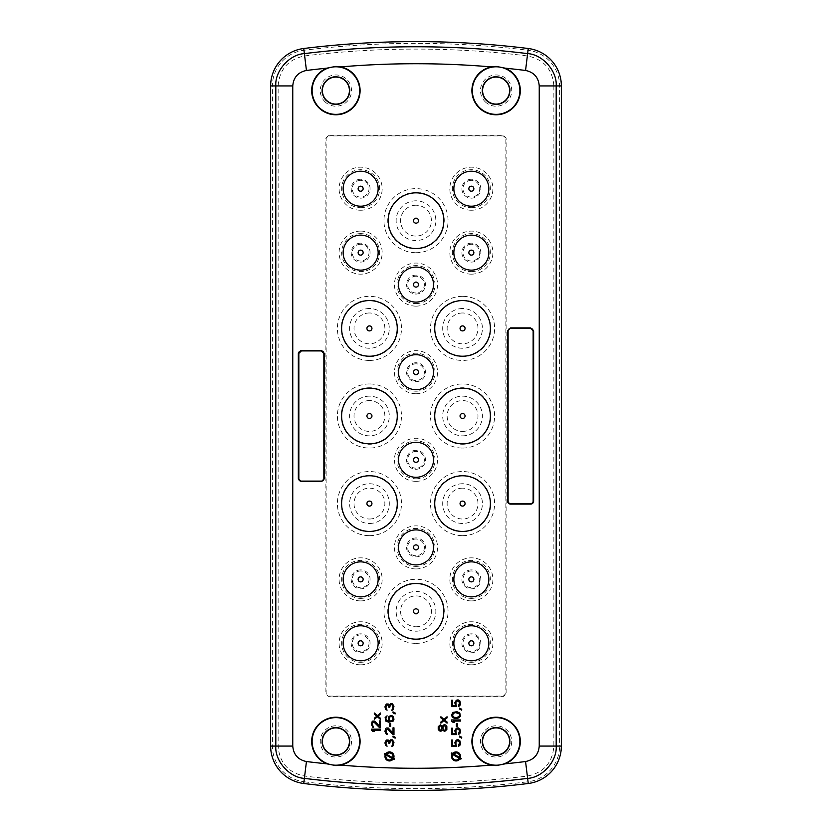 <?xml version="1.0" encoding="UTF-8"?>
<svg xmlns="http://www.w3.org/2000/svg" width="832" height="832" viewBox="0 0 832 832"><rect width="100%" height="100%" fill="white"/><g stroke="black" fill="none" stroke-linecap="round" stroke-linejoin="round"><path stroke-width="0.62" stroke-dasharray="4.16 3.12" d="M533.634 501.114A3.006 3.006 0 0 1 530.629 504.109L510.598 504.109A3.006 3.006 0 0 1 507.603 501.114L507.603 330.886L510.598 327.891L530.629 327.891L533.634 330.886L533.634 501.114M533.135 330.886L533.135 501.114A2.506 2.506 0 0 1 530.629 503.61L510.598 503.61A2.506 2.506 0 0 1 508.102 501.114L508.102 330.886A2.506 2.506 0 0 1 510.598 328.39L530.629 328.39M439.182 726.898L440.326 725.774L441.865 726.898L441.865 729.154L440.71 730.278L439.182 729.154L439.182 726.898M445.89 729.154L444.735 730.465L443.009 729.154L443.009 726.898L444.163 725.587L445.89 726.898L445.89 729.154M454.23 717.319L452.691 716.009L453.076 713.565L455.385 712.629L459.025 713.565L459.597 715.073L459.025 716.57L456.726 717.506L454.23 717.319M390.707 716.383L392.434 716.945L393.016 718.078L392.818 719.95L391.29 721.074L390.135 720.886L389.178 719.389L389.366 717.506L390.707 716.383M459.524 757.401L453.482 753.906A3.609 3.609 0 0 1 456.05 752.835M459.41 755.134A3.609 3.609 0 0 0 458.203 753.542M452.93 754.634L459.17 758.233A3.609 3.609 0 0 1 456.05 760.042A3.609 3.609 0 0 1 452.93 754.634M392.787 757.838L386.599 754.26A3.609 3.609 0 0 1 389.47 752.835M392.922 755.414A3.609 3.609 0 0 0 391.747 753.646M386.142 755.04L392.34 758.618A3.609 3.609 0 0 1 386.142 755.04M328.39 135.637L325.884 138.143L325.884 693.857L328.39 696.363L503.61 696.363L506.116 693.857L506.116 138.143L503.61 135.637L328.39 135.637L326.144 138.403L326.144 693.597L328.65 696.093L503.35 696.093L505.856 693.597L505.856 138.403L503.35 135.907L328.65 135.907M360.641 210.246A21.538 21.538 0 0 0 382.169 188.708A21.538 21.538 0 0 0 360.641 167.18A21.538 21.538 0 0 0 339.102 188.708A21.538 21.538 0 0 0 360.641 210.246M360.641 207.698A18.99 18.99 0 0 0 379.631 188.708A18.99 18.99 0 0 0 360.641 169.718A18.99 18.99 0 0 0 341.65 188.708A18.99 18.99 0 0 0 360.641 207.698M471.359 210.246A21.538 21.538 0 0 0 492.898 188.708A21.538 21.538 0 0 0 471.359 167.18A21.538 21.538 0 0 0 449.831 188.708A21.538 21.538 0 0 0 471.359 210.246M471.359 207.698A18.99 18.99 0 0 0 490.35 188.708A18.99 18.99 0 0 0 471.359 169.718A18.99 18.99 0 0 0 452.369 188.708A18.99 18.99 0 0 0 471.359 207.698M471.359 274.165A21.538 21.538 0 0 0 492.898 252.637A21.538 21.538 0 0 0 471.359 231.098A21.538 21.538 0 0 0 449.831 252.637A21.538 21.538 0 0 0 471.359 274.165M471.359 271.627A18.99 18.99 0 0 0 490.35 252.637A18.99 18.99 0 0 0 471.359 233.636A18.99 18.99 0 0 0 452.369 252.637A18.99 18.99 0 0 0 471.359 271.627M416 306.134A21.538 21.538 0 0 0 437.538 284.596A21.538 21.538 0 0 0 416 263.058A21.538 21.538 0 0 0 394.462 284.596A21.538 21.538 0 0 0 416 306.134M416 303.586A18.99 18.99 0 0 0 434.99 284.596A18.99 18.99 0 0 0 416 265.606A18.99 18.99 0 0 0 397.01 284.596A18.99 18.99 0 0 0 416 303.586M360.641 231.098A21.538 21.538 0 0 0 339.102 252.637A21.538 21.538 0 0 0 360.641 274.165A21.538 21.538 0 0 0 382.169 252.637A21.538 21.538 0 0 0 360.641 231.098M360.641 233.636A18.99 18.99 0 0 0 341.65 252.637A18.99 18.99 0 0 0 360.641 271.627A18.99 18.99 0 0 0 379.631 252.637A18.99 18.99 0 0 0 360.641 233.636M416 393.734A21.538 21.538 0 0 0 437.538 372.195A21.538 21.538 0 0 0 416 350.667A21.538 21.538 0 0 0 394.462 372.195A21.538 21.538 0 0 0 416 393.734M416 391.196A18.99 18.99 0 0 0 434.99 372.195A18.99 18.99 0 0 0 416 353.205A18.99 18.99 0 0 0 397.01 372.195A18.99 18.99 0 0 0 416 391.196M416 481.333A21.538 21.538 0 0 0 437.538 459.805A21.538 21.538 0 0 0 416 438.266A21.538 21.538 0 0 0 394.462 459.805A21.538 21.538 0 0 0 416 481.333M416 478.795A18.99 18.99 0 0 0 434.99 459.805A18.99 18.99 0 0 0 416 440.804A18.99 18.99 0 0 0 397.01 459.805A18.99 18.99 0 0 0 416 478.795M416 568.942A21.538 21.538 0 0 0 437.538 547.404A21.538 21.538 0 0 0 416 525.866A21.538 21.538 0 0 0 394.462 547.404A21.538 21.538 0 0 0 416 568.942M416 566.394A18.99 18.99 0 0 0 434.99 547.404A18.99 18.99 0 0 0 416 528.414A18.99 18.99 0 0 0 397.01 547.404A18.99 18.99 0 0 0 416 566.394M471.359 600.902A21.538 21.538 0 0 0 492.898 579.363A21.538 21.538 0 0 0 471.359 557.835A21.538 21.538 0 0 0 449.831 579.363A21.538 21.538 0 0 0 471.359 600.902M471.359 598.364A18.99 18.99 0 0 0 490.35 579.363A18.99 18.99 0 0 0 471.359 560.373A18.99 18.99 0 0 0 452.369 579.363A18.99 18.99 0 0 0 471.359 598.364M471.359 664.82A21.538 21.538 0 0 0 492.898 643.292A21.538 21.538 0 0 0 471.359 621.754A21.538 21.538 0 0 0 449.831 643.292A21.538 21.538 0 0 0 471.359 664.82M471.359 662.282A18.99 18.99 0 0 0 490.35 643.292A18.99 18.99 0 0 0 471.359 624.302A18.99 18.99 0 0 0 452.369 643.292A18.99 18.99 0 0 0 471.359 662.282M360.641 600.902A21.538 21.538 0 0 0 382.169 579.363A21.538 21.538 0 0 0 360.641 557.835A21.538 21.538 0 0 0 339.102 579.363A21.538 21.538 0 0 0 360.641 600.902M360.641 598.364A18.99 18.99 0 0 0 379.631 579.363A18.99 18.99 0 0 0 360.641 560.373A18.99 18.99 0 0 0 341.65 579.363A18.99 18.99 0 0 0 360.641 598.364M360.641 664.82A21.538 21.538 0 0 0 382.169 643.292A21.538 21.538 0 0 0 360.641 621.754A21.538 21.538 0 0 0 339.102 643.292A21.538 21.538 0 0 0 360.641 664.82M360.641 662.282A18.99 18.99 0 0 0 379.631 643.292A18.99 18.99 0 0 0 360.641 624.302A18.99 18.99 0 0 0 341.65 643.292A18.99 18.99 0 0 0 360.641 662.282M416 252.72A32.053 32.053 0 0 0 448.053 220.667A32.053 32.053 0 0 0 416 188.625A32.053 32.053 0 0 0 383.947 220.667A32.053 32.053 0 0 0 416 252.72M416 248.914A28.236 28.236 0 0 0 444.236 220.667A28.236 28.236 0 0 0 416 192.431A28.236 28.236 0 0 0 387.764 220.667A28.236 28.236 0 0 0 416 248.914M369.439 360.443A32.053 32.053 0 0 0 401.492 328.401A32.053 32.053 0 0 0 369.439 296.348A32.053 32.053 0 0 0 337.397 328.401A32.053 32.053 0 0 0 369.439 360.443M369.439 356.637A28.236 28.236 0 0 0 397.675 328.401A28.236 28.236 0 0 0 369.439 300.165A28.236 28.236 0 0 0 341.203 328.401A28.236 28.236 0 0 0 369.439 356.637M462.561 296.348A32.053 32.053 0 0 0 430.508 328.401A32.053 32.053 0 0 0 462.561 360.443A32.053 32.053 0 0 0 494.603 328.401A32.053 32.053 0 0 0 462.561 296.348M462.561 300.165A28.236 28.236 0 0 0 434.325 328.401A28.236 28.236 0 0 0 462.561 356.637A28.236 28.236 0 0 0 490.797 328.401A28.236 28.236 0 0 0 462.561 300.165M462.561 448.053A32.053 32.053 0 0 0 494.603 416A32.053 32.053 0 0 0 462.561 383.947A32.053 32.053 0 0 0 430.508 416A32.053 32.053 0 0 0 462.561 448.053M462.561 444.236A28.236 28.236 0 0 0 490.797 416A28.236 28.236 0 0 0 462.561 387.764A28.236 28.236 0 0 0 434.325 416A28.236 28.236 0 0 0 462.561 444.236M462.561 535.652A32.053 32.053 0 0 0 494.603 503.599A32.053 32.053 0 0 0 462.561 471.557A32.053 32.053 0 0 0 430.508 503.599A32.053 32.053 0 0 0 462.561 535.652M462.561 531.835A28.236 28.236 0 0 0 490.797 503.599A28.236 28.236 0 0 0 462.561 475.363A28.236 28.236 0 0 0 434.325 503.599A28.236 28.236 0 0 0 462.561 531.835M416 643.375A32.053 32.053 0 0 0 448.053 611.333A32.053 32.053 0 0 0 416 579.28A32.053 32.053 0 0 0 383.947 611.333A32.053 32.053 0 0 0 416 643.375M416 639.569A28.236 28.236 0 0 0 444.236 611.333A28.236 28.236 0 0 0 416 583.086A28.236 28.236 0 0 0 387.764 611.333A28.236 28.236 0 0 0 416 639.569M369.439 535.652A32.053 32.053 0 0 0 401.492 503.599A32.053 32.053 0 0 0 369.439 471.557A32.053 32.053 0 0 0 337.397 503.599A32.053 32.053 0 0 0 369.439 535.652M369.439 531.835A28.236 28.236 0 0 0 397.675 503.599A28.236 28.236 0 0 0 369.439 475.363A28.236 28.236 0 0 0 341.203 503.599A28.236 28.236 0 0 0 369.439 531.835M369.439 383.947A32.053 32.053 0 0 0 337.397 416A32.053 32.053 0 0 0 369.439 448.053A32.053 32.053 0 0 0 401.492 416A32.053 32.053 0 0 0 369.439 383.947M369.439 387.764A28.236 28.236 0 0 0 341.203 416A28.236 28.236 0 0 0 369.439 444.236A28.236 28.236 0 0 0 397.675 416A28.236 28.236 0 0 0 369.439 387.764M360.641 179.254A9.454 9.454 0 0 0 351.187 188.708A9.454 9.454 0 0 0 360.641 198.162A9.454 9.454 0 0 0 370.094 188.708A9.454 9.454 0 0 0 360.641 179.254M360.641 180.326A8.382 8.382 0 0 0 352.258 188.708A8.382 8.382 0 0 0 360.641 197.09A8.382 8.382 0 0 0 369.023 188.708A8.382 8.382 0 0 0 360.641 180.326M471.359 179.254A9.454 9.454 0 0 0 461.906 188.708A9.454 9.454 0 0 0 471.359 198.162A9.454 9.454 0 0 0 480.813 188.708A9.454 9.454 0 0 0 471.359 179.254M471.359 180.326A8.382 8.382 0 0 0 462.977 188.708A8.382 8.382 0 0 0 471.359 197.09A8.382 8.382 0 0 0 479.742 188.708A8.382 8.382 0 0 0 471.359 180.326M471.359 243.173A9.454 9.454 0 0 0 461.906 252.637A9.454 9.454 0 0 0 471.359 262.09A9.454 9.454 0 0 0 480.813 252.637A9.454 9.454 0 0 0 471.359 243.173M471.359 244.254A8.382 8.382 0 0 0 462.977 252.637A8.382 8.382 0 0 0 471.359 261.019A8.382 8.382 0 0 0 479.742 252.637A8.382 8.382 0 0 0 471.359 244.254M416 275.142A9.454 9.454 0 0 0 406.546 284.596A9.454 9.454 0 0 0 416 294.05A9.454 9.454 0 0 0 425.454 284.596A9.454 9.454 0 0 0 416 275.142M416 276.214A8.382 8.382 0 0 0 407.618 284.596A8.382 8.382 0 0 0 416 292.978A8.382 8.382 0 0 0 424.382 284.596A8.382 8.382 0 0 0 416 276.214M360.641 243.173A9.454 9.454 0 0 0 351.187 252.637A9.454 9.454 0 0 0 360.641 262.09A9.454 9.454 0 0 0 370.094 252.637A9.454 9.454 0 0 0 360.641 243.173M360.641 244.254A8.382 8.382 0 0 0 352.258 252.637A8.382 8.382 0 0 0 360.641 261.019A8.382 8.382 0 0 0 369.023 252.637A8.382 8.382 0 0 0 360.641 244.254M416 362.742A9.454 9.454 0 0 0 406.546 372.195A9.454 9.454 0 0 0 416 381.659A9.454 9.454 0 0 0 425.454 372.195A9.454 9.454 0 0 0 416 362.742M416 363.813A8.382 8.382 0 0 0 407.618 372.195A8.382 8.382 0 0 0 416 380.588A8.382 8.382 0 0 0 424.382 372.195A8.382 8.382 0 0 0 416 363.813M416 450.341A9.454 9.454 0 0 0 406.546 459.805A9.454 9.454 0 0 0 416 469.258A9.454 9.454 0 0 0 425.454 459.805A9.454 9.454 0 0 0 416 450.341M416 451.412A8.382 8.382 0 0 0 407.618 459.805A8.382 8.382 0 0 0 416 468.187A8.382 8.382 0 0 0 424.382 459.805A8.382 8.382 0 0 0 416 451.412M416 537.95A9.454 9.454 0 0 0 406.546 547.404A9.454 9.454 0 0 0 416 556.858A9.454 9.454 0 0 0 425.454 547.404A9.454 9.454 0 0 0 416 537.95M416 539.022A8.382 8.382 0 0 0 407.618 547.404A8.382 8.382 0 0 0 416 555.786A8.382 8.382 0 0 0 424.382 547.404A8.382 8.382 0 0 0 416 539.022M471.359 569.91A9.454 9.454 0 0 0 461.906 579.363A9.454 9.454 0 0 0 471.359 588.827A9.454 9.454 0 0 0 480.813 579.363A9.454 9.454 0 0 0 471.359 569.91M471.359 570.981A8.382 8.382 0 0 0 462.977 579.363A8.382 8.382 0 0 0 471.359 587.746A8.382 8.382 0 0 0 479.742 579.363A8.382 8.382 0 0 0 471.359 570.981M471.359 633.838A9.454 9.454 0 0 0 461.906 643.292A9.454 9.454 0 0 0 471.359 652.746A9.454 9.454 0 0 0 480.813 643.292A9.454 9.454 0 0 0 471.359 633.838M471.359 634.91A8.382 8.382 0 0 0 462.977 643.292A8.382 8.382 0 0 0 471.359 651.674A8.382 8.382 0 0 0 479.742 643.292A8.382 8.382 0 0 0 471.359 634.91M360.641 569.91A9.454 9.454 0 0 0 351.187 579.363A9.454 9.454 0 0 0 360.641 588.827A9.454 9.454 0 0 0 370.094 579.363A9.454 9.454 0 0 0 360.641 569.91M360.641 570.981A8.382 8.382 0 0 0 352.258 579.363A8.382 8.382 0 0 0 360.641 587.746A8.382 8.382 0 0 0 369.023 579.363A8.382 8.382 0 0 0 360.641 570.981M360.641 633.838A9.454 9.454 0 0 0 351.187 643.292A9.454 9.454 0 0 0 360.641 652.746A9.454 9.454 0 0 0 370.094 643.292A9.454 9.454 0 0 0 360.641 633.838M360.641 634.91A8.382 8.382 0 0 0 352.258 643.292A8.382 8.382 0 0 0 360.641 651.674A8.382 8.382 0 0 0 369.023 643.292A8.382 8.382 0 0 0 360.641 634.91M416 200.814A19.854 19.854 0 0 0 396.146 220.667A19.854 19.854 0 0 0 416 240.531A19.854 19.854 0 0 0 435.854 220.667A19.854 19.854 0 0 0 416 200.814M416 205.244A15.423 15.423 0 0 0 400.577 220.667A15.423 15.423 0 0 0 416 236.09A15.423 15.423 0 0 0 431.423 220.667A15.423 15.423 0 0 0 416 205.244M369.439 308.537A19.854 19.854 0 0 0 349.586 328.401A19.854 19.854 0 0 0 369.439 348.254A19.854 19.854 0 0 0 389.303 328.401A19.854 19.854 0 0 0 369.439 308.537M369.439 312.978A15.423 15.423 0 0 0 354.016 328.401A15.423 15.423 0 0 0 369.439 343.824A15.423 15.423 0 0 0 384.862 328.401A15.423 15.423 0 0 0 369.439 312.978M462.561 308.537A19.854 19.854 0 0 0 442.697 328.401A19.854 19.854 0 0 0 462.561 348.254A19.854 19.854 0 0 0 482.414 328.401A19.854 19.854 0 0 0 462.561 308.537M462.561 312.978A15.423 15.423 0 0 0 447.138 328.401A15.423 15.423 0 0 0 462.561 343.824A15.423 15.423 0 0 0 477.984 328.401A15.423 15.423 0 0 0 462.561 312.978M462.561 435.854A19.854 19.854 0 0 0 482.414 416A19.854 19.854 0 0 0 462.561 396.146A19.854 19.854 0 0 0 442.697 416A19.854 19.854 0 0 0 462.561 435.854M462.561 431.423A15.423 15.423 0 0 0 477.984 416A15.423 15.423 0 0 0 462.561 400.577A15.423 15.423 0 0 0 447.138 416A15.423 15.423 0 0 0 462.561 431.423M462.561 483.746A19.854 19.854 0 0 0 442.697 503.599A19.854 19.854 0 0 0 462.561 523.463A19.854 19.854 0 0 0 482.414 503.599A19.854 19.854 0 0 0 462.561 483.746M462.561 488.176A15.423 15.423 0 0 0 447.138 503.599A15.423 15.423 0 0 0 462.561 519.022A15.423 15.423 0 0 0 477.984 503.599A15.423 15.423 0 0 0 462.561 488.176M416 631.186A19.854 19.854 0 0 0 435.854 611.333A19.854 19.854 0 0 0 416 591.469A19.854 19.854 0 0 0 396.146 611.333A19.854 19.854 0 0 0 416 631.186M416 626.756A15.423 15.423 0 0 0 431.423 611.333A15.423 15.423 0 0 0 416 595.91A15.423 15.423 0 0 0 400.577 611.333A15.423 15.423 0 0 0 416 626.756M369.439 523.463A19.854 19.854 0 0 0 389.303 503.599A19.854 19.854 0 0 0 369.439 483.746A19.854 19.854 0 0 0 349.586 503.599A19.854 19.854 0 0 0 369.439 523.463M369.439 519.022A15.423 15.423 0 0 0 384.862 503.599A15.423 15.423 0 0 0 369.439 488.176A15.423 15.423 0 0 0 354.016 503.599A15.423 15.423 0 0 0 369.439 519.022M369.439 396.146A19.854 19.854 0 0 0 349.586 416A19.854 19.854 0 0 0 369.439 435.854A19.854 19.854 0 0 0 389.303 416A19.854 19.854 0 0 0 369.439 396.146M369.439 400.577A15.423 15.423 0 0 0 354.016 416A15.423 15.423 0 0 0 369.439 431.423A15.423 15.423 0 0 0 384.862 416A15.423 15.423 0 0 0 369.439 400.577M363.147 643.292A2.506 2.506 0 0 0 360.641 640.786A2.506 2.506 0 0 0 358.134 643.292A2.506 2.506 0 0 0 360.641 645.798A2.506 2.506 0 0 0 363.147 643.292M363.147 579.363A2.506 2.506 0 0 0 360.641 576.867A2.506 2.506 0 0 0 358.134 579.363A2.506 2.506 0 0 0 360.641 581.87A2.506 2.506 0 0 0 363.147 579.363M371.946 503.599A2.506 2.506 0 0 0 369.439 501.103A2.506 2.506 0 0 0 366.933 503.599A2.506 2.506 0 0 0 369.439 506.106A2.506 2.506 0 0 0 371.946 503.599M371.946 416A2.506 2.506 0 0 0 369.439 413.494A2.506 2.506 0 0 0 366.933 416A2.506 2.506 0 0 0 369.439 418.506A2.506 2.506 0 0 0 371.946 416M371.946 328.401A2.506 2.506 0 0 0 369.439 325.894A2.506 2.506 0 0 0 366.933 328.401A2.506 2.506 0 0 0 369.439 330.897A2.506 2.506 0 0 0 371.946 328.401M363.147 252.637A2.506 2.506 0 0 0 360.641 250.13A2.506 2.506 0 0 0 358.134 252.637A2.506 2.506 0 0 0 360.641 255.133A2.506 2.506 0 0 0 363.147 252.637M363.147 188.708A2.506 2.506 0 0 0 360.641 186.202A2.506 2.506 0 0 0 358.134 188.708A2.506 2.506 0 0 0 360.641 191.214A2.506 2.506 0 0 0 363.147 188.708M473.866 188.708A2.506 2.506 0 0 0 471.359 186.202A2.506 2.506 0 0 0 468.853 188.708A2.506 2.506 0 0 0 471.359 191.214A2.506 2.506 0 0 0 473.866 188.708M473.866 252.637A2.506 2.506 0 0 0 471.359 250.13A2.506 2.506 0 0 0 468.853 252.637A2.506 2.506 0 0 0 471.359 255.133A2.506 2.506 0 0 0 473.866 252.637M418.506 220.667A2.506 2.506 0 0 0 416 218.171A2.506 2.506 0 0 0 413.494 220.667A2.506 2.506 0 0 0 416 223.174A2.506 2.506 0 0 0 418.506 220.667M418.506 284.596A2.506 2.506 0 0 0 416 282.09A2.506 2.506 0 0 0 413.494 284.596A2.506 2.506 0 0 0 416 287.102A2.506 2.506 0 0 0 418.506 284.596M465.067 328.401A2.506 2.506 0 0 0 462.561 325.894A2.506 2.506 0 0 0 460.054 328.401A2.506 2.506 0 0 0 462.561 330.897A2.506 2.506 0 0 0 465.067 328.401M418.506 372.195A2.506 2.506 0 0 0 416 369.699A2.506 2.506 0 0 0 413.494 372.195A2.506 2.506 0 0 0 416 374.702A2.506 2.506 0 0 0 418.506 372.195M465.067 416A2.506 2.506 0 0 0 462.561 413.494A2.506 2.506 0 0 0 460.054 416A2.506 2.506 0 0 0 462.561 418.506A2.506 2.506 0 0 0 465.067 416M418.506 459.805A2.506 2.506 0 0 0 416 457.298A2.506 2.506 0 0 0 413.494 459.805A2.506 2.506 0 0 0 416 462.301A2.506 2.506 0 0 0 418.506 459.805M465.067 503.599A2.506 2.506 0 0 0 462.561 501.103A2.506 2.506 0 0 0 460.054 503.599A2.506 2.506 0 0 0 462.561 506.106A2.506 2.506 0 0 0 465.067 503.599M418.506 547.404A2.506 2.506 0 0 0 416 544.898A2.506 2.506 0 0 0 413.494 547.404A2.506 2.506 0 0 0 416 549.91A2.506 2.506 0 0 0 418.506 547.404M473.866 579.363A2.506 2.506 0 0 0 471.359 576.867A2.506 2.506 0 0 0 468.853 579.363A2.506 2.506 0 0 0 471.359 581.87A2.506 2.506 0 0 0 473.866 579.363M418.506 611.333A2.506 2.506 0 0 0 416 608.826A2.506 2.506 0 0 0 413.494 611.333A2.506 2.506 0 0 0 416 613.829A2.506 2.506 0 0 0 418.506 611.333M473.866 643.292A2.506 2.506 0 0 0 471.359 640.786A2.506 2.506 0 0 0 468.853 643.292A2.506 2.506 0 0 0 471.359 645.798A2.506 2.506 0 0 0 473.866 643.292M378.144 643.292A17.503 17.503 0 0 0 360.641 625.789A17.503 17.503 0 0 0 343.138 643.292A17.503 17.503 0 0 0 360.641 660.795A17.503 17.503 0 0 0 378.144 643.292M378.144 579.363A17.503 17.503 0 0 0 360.641 561.86A17.503 17.503 0 0 0 343.138 579.363A17.503 17.503 0 0 0 360.641 596.866A17.503 17.503 0 0 0 378.144 579.363M397.27 503.599A27.83 27.83 0 0 0 369.439 475.769A27.83 27.83 0 0 0 341.609 503.599A27.83 27.83 0 0 0 369.439 531.43A27.83 27.83 0 0 0 397.27 503.599M397.27 416A27.83 27.83 0 0 0 369.439 388.17A27.83 27.83 0 0 0 341.609 416A27.83 27.83 0 0 0 369.439 443.83A27.83 27.83 0 0 0 397.27 416M397.27 328.401A27.83 27.83 0 0 0 369.439 300.57A27.83 27.83 0 0 0 341.609 328.401A27.83 27.83 0 0 0 369.439 356.231A27.83 27.83 0 0 0 397.27 328.401M378.144 252.637A17.503 17.503 0 0 0 360.641 235.134A17.503 17.503 0 0 0 343.138 252.637A17.503 17.503 0 0 0 360.641 270.14A17.503 17.503 0 0 0 378.144 252.637M343.138 188.708A17.503 17.503 0 0 0 360.641 206.211A17.503 17.503 0 0 0 378.144 188.708A17.503 17.503 0 0 0 360.641 171.205A17.503 17.503 0 0 0 343.138 188.708M453.856 188.708A17.503 17.503 0 0 0 471.359 206.211A17.503 17.503 0 0 0 488.862 188.708A17.503 17.503 0 0 0 471.359 171.205A17.503 17.503 0 0 0 453.856 188.708M488.862 252.637A17.503 17.503 0 0 0 471.359 235.134A17.503 17.503 0 0 0 453.856 252.637A17.503 17.503 0 0 0 471.359 270.14A17.503 17.503 0 0 0 488.862 252.637M388.17 220.667A27.83 27.83 0 0 0 416 248.498A27.83 27.83 0 0 0 443.83 220.667A27.83 27.83 0 0 0 416 192.837A27.83 27.83 0 0 0 388.17 220.667M398.497 284.596A17.503 17.503 0 0 0 416 302.099A17.503 17.503 0 0 0 433.503 284.596A17.503 17.503 0 0 0 416 267.093A17.503 17.503 0 0 0 398.497 284.596M434.73 328.401A27.83 27.83 0 0 0 462.561 356.231A27.83 27.83 0 0 0 490.391 328.401A27.83 27.83 0 0 0 462.561 300.57A27.83 27.83 0 0 0 434.73 328.401M398.497 372.195A17.503 17.503 0 0 0 416 389.698A17.503 17.503 0 0 0 433.503 372.195A17.503 17.503 0 0 0 416 354.692A17.503 17.503 0 0 0 398.497 372.195M434.73 416A27.83 27.83 0 0 0 462.561 443.83A27.83 27.83 0 0 0 490.391 416A27.83 27.83 0 0 0 462.561 388.17A27.83 27.83 0 0 0 434.73 416M398.497 459.805A17.503 17.503 0 0 0 416 477.308A17.503 17.503 0 0 0 433.503 459.805A17.503 17.503 0 0 0 416 442.302A17.503 17.503 0 0 0 398.497 459.805M434.73 503.599A27.83 27.83 0 0 0 462.561 531.43A27.83 27.83 0 0 0 490.391 503.599A27.83 27.83 0 0 0 462.561 475.769A27.83 27.83 0 0 0 434.73 503.599M433.503 547.404A17.503 17.503 0 0 0 416 529.901A17.503 17.503 0 0 0 398.497 547.404A17.503 17.503 0 0 0 416 564.907A17.503 17.503 0 0 0 433.503 547.404M488.862 579.363A17.503 17.503 0 0 0 471.359 561.86A17.503 17.503 0 0 0 453.856 579.363A17.503 17.503 0 0 0 471.359 596.866A17.503 17.503 0 0 0 488.862 579.363M443.83 611.333A27.83 27.83 0 0 0 416 583.502A27.83 27.83 0 0 0 388.17 611.333A27.83 27.83 0 0 0 416 639.163A27.83 27.83 0 0 0 443.83 611.333M488.862 643.292A17.503 17.503 0 0 0 471.359 625.789A17.503 17.503 0 0 0 453.856 643.292A17.503 17.503 0 0 0 471.359 660.795A17.503 17.503 0 0 0 488.862 643.292M395.127 713.939L395.127 713.003L393.016 711.88L393.016 712.816L395.127 713.939M457.298 726.336L457.298 723.705L456.342 723.705L456.342 726.336L457.298 726.336M389.47 751.93A4.503 4.503 0 0 0 385.809 753.802L384.925 753.293L384.467 754.073L385.362 754.582A4.503 4.503 0 0 0 393.12 759.065L394.014 759.574L394.462 758.794L393.578 758.285A4.503 4.503 0 0 0 389.47 751.93M456.05 751.93A4.503 4.503 0 0 0 452.681 753.449L451.734 752.898L451.277 753.678L452.15 754.187A4.503 4.503 0 0 0 456.05 760.937A4.503 4.503 0 0 0 459.95 758.69L460.824 759.19L461.271 758.41L460.325 757.858A4.503 4.503 0 0 0 456.05 751.93M371.446 729.154L371.446 730.278L372.788 731.401L374.317 731.401L372.975 730.278L380.453 730.278L380.453 729.154L371.446 729.154M392.434 739.856L390.333 739.856L389.366 741.166L388.222 740.043L386.298 740.043L384.956 742.851L385.538 745.295L387.067 746.231L385.923 743.423L386.495 741.166L388.222 741.166L388.991 743.423L389.75 743.423L390.333 740.979L391.862 740.605L393.016 742.477L391.862 746.418L393.016 745.857L393.973 742.29L392.434 739.856M393.016 736.102L393.016 737.038L395.127 738.161L395.127 737.225L393.016 736.102M393.973 734.594L393.973 727.834L393.016 727.834L393.016 733.096L388.222 728.021L386.298 728.021L385.538 728.78L384.956 731.401L386.298 734.219L387.067 734.406L387.067 733.47L386.11 732.534L386.11 729.903L387.452 728.967L393.016 734.594L393.973 734.594M389.75 723.705L389.75 726.336L390.707 726.336L390.707 723.705L389.75 723.705M388.991 716.383L388.222 719.202L389.178 721.261L386.11 719.95L385.923 718.266L387.067 715.822L385.154 717.506L385.726 721.074L388.794 722.207L393.203 721.074L393.973 719.202L393.203 716.383L391.477 715.447L388.991 716.383M456.342 741.166L457.486 740.605L459.025 741.166L459.597 743.61L458.255 746.418L459.794 745.482L460.554 742.477L459.025 740.043L457.298 739.669L455.572 740.605L454.802 742.477L455.572 745.482L452.504 745.482L452.504 740.043L451.547 740.043L451.547 746.418L456.529 746.418L455.759 743.61L456.342 741.166M459.597 737.038L461.708 738.161L461.708 737.225L459.597 736.102L459.597 737.038M455.759 731.775L456.342 729.342L458.453 728.967L459.41 729.903L459.597 731.775L458.255 734.594L459.794 733.658L460.554 731.775L459.794 728.78L458.068 727.834L456.342 728.208L454.802 730.652L455.572 733.658L452.504 733.658L452.504 728.208L451.547 728.208L451.547 734.594L456.529 734.594L455.759 731.775M454.418 722.207L453.076 721.074L460.554 721.074L460.554 719.95L451.547 719.95L451.547 721.074L452.889 722.207L454.418 722.207M456.914 718.453L459.212 717.694L460.366 716.196L459.794 713.003L456.914 711.693L452.889 712.442L451.547 715.073L452.317 717.132L454.23 718.266L456.914 718.453M442.634 730.278L444.735 731.401L446.846 729.529L446.846 726.523L445.702 725.015L444.163 724.641L442.437 726.149L440.326 724.828L438.225 726.71L438.225 729.342L439.369 730.839L440.908 731.214L442.634 730.278M392.434 703.81L390.333 703.81L389.366 705.12L388.222 703.997L386.298 703.997L384.956 706.805L385.538 709.249L387.067 710.185L385.923 707.377L386.495 705.12L388.222 705.12L388.991 707.377L389.75 707.377L390.333 704.933L391.862 704.558L393.016 706.43L391.862 710.372L393.016 709.81L393.973 706.243L392.434 703.81M380.453 727.646L380.453 720.886L379.496 720.886L379.496 726.149L374.702 721.074L372.788 721.074L372.018 721.833L371.446 724.454L372.788 727.272L373.547 727.459L373.547 726.523L372.59 725.587L372.59 722.956L373.932 722.02L379.496 727.646L380.453 727.646M374.317 713.003L374.317 714.126L376.813 716.196L374.317 718.266L374.317 719.389L377.385 716.758L380.453 719.389L380.453 718.266L377.957 716.196L380.453 714.126L380.453 713.003L377.385 715.634L374.317 713.003M459.597 708.126L459.597 709.062L461.708 710.185L461.708 709.249L459.597 708.126M444.548 719.95L447.044 717.891L447.044 716.758L443.976 719.389L440.908 716.758L440.908 717.891L443.394 719.95L440.908 722.02L440.908 723.143L443.976 720.512L447.044 723.143L447.044 722.02L444.548 719.95M456.342 701.366L457.486 700.804L459.025 701.366L459.597 703.81L458.255 706.618L459.794 705.682L460.554 702.676L459.025 700.242L457.298 699.868L455.572 700.804L454.802 702.676L455.572 705.682L452.504 705.682L452.504 700.242L451.547 700.242L451.547 706.618L456.529 706.618L455.759 703.81L456.342 701.366M322.286 481.447A3.006 3.006 0 0 1 321.36 481.593L301.34 481.593A3.006 3.006 0 0 1 298.48 479.523M298.334 478.587L298.334 353.423A3.006 3.006 0 0 1 300.394 350.574M301.34 350.418L321.36 350.418M324.366 353.423L324.366 478.587A3.006 3.006 0 0 1 322.306 481.437M323.866 353.423L323.866 478.587A2.506 2.506 0 0 1 321.36 481.094L301.34 481.094A2.506 2.506 0 0 1 298.834 478.587L298.834 353.423M301.34 350.927L321.36 350.927M528.258 48.506L528.039 50.253A35.953 35.953 0 0 1 559.593 85.935L559.593 746.065L561.361 746.065M553.862 85.935L553.862 746.065C552.552 762.715 543.712 772.72 527.342 776.069C453.118 785.19 378.882 785.19 304.658 776.069C288.288 772.72 279.448 762.715 278.138 746.065L278.138 85.935C279.448 69.285 288.288 59.28 304.658 55.931C378.882 46.81 453.118 46.81 527.342 55.931C543.712 59.28 552.552 69.285 553.862 85.935L561.361 85.935M303.742 48.506L303.961 50.253A914.576 914.576 0 0 1 528.039 50.253L527.342 55.931M270.639 85.935L272.407 85.935A35.953 35.953 0 0 1 303.961 50.253L304.658 55.931M303.742 783.494L303.961 781.747A35.953 35.953 0 0 1 272.407 746.065L272.407 85.935L278.138 85.935M278.138 746.065L270.639 746.065M346.403 750.859A14.123 14.123 0 0 1 326.175 751.67A14.123 14.123 0 0 1 325.905 731.432A14.123 14.123 0 0 1 345.613 731.162A14.123 14.123 0 0 1 346.403 750.859M347.526 751.858A15.631 15.631 0 0 0 346.653 730.07A15.631 15.631 0 0 0 324.272 730.974A15.631 15.631 0 0 0 325.146 752.762A15.631 15.631 0 0 0 347.526 751.858M506.615 750.859A14.123 14.123 0 0 1 486.387 751.67A14.123 14.123 0 0 1 486.117 731.432A14.123 14.123 0 0 1 505.825 731.162A14.123 14.123 0 0 1 506.615 750.859M507.728 751.858A15.631 15.631 0 0 0 506.854 730.07A15.631 15.631 0 0 0 484.474 730.974A15.631 15.631 0 0 0 485.347 752.762A15.631 15.631 0 0 0 507.728 751.858M485.576 99.996A14.123 14.123 0 0 1 486.398 80.319A14.123 14.123 0 0 1 506.626 81.172A14.123 14.123 0 0 1 505.804 100.849A14.123 14.123 0 0 1 485.576 99.996M325.374 99.996A14.123 14.123 0 0 1 326.196 80.319A14.123 14.123 0 0 1 346.424 81.172A14.123 14.123 0 0 1 345.602 100.849A14.123 14.123 0 0 1 325.374 99.996M485.056 101.629A15.631 15.631 0 0 0 506.844 101.941A15.631 15.631 0 0 0 507.156 79.539A15.631 15.631 0 0 0 485.368 79.227A15.631 15.631 0 0 0 485.056 101.629M324.844 101.629A15.631 15.631 0 0 0 346.632 101.941A15.631 15.631 0 0 0 346.944 79.539A15.631 15.631 0 0 0 325.156 79.227A15.631 15.631 0 0 0 324.844 101.629M527.342 776.069L528.039 781.747A914.576 914.576 0 0 1 303.961 781.747L304.658 776.069M553.862 746.065L559.593 746.065A35.953 35.953 0 0 1 528.039 781.747L528.258 783.494"/><path stroke-width="1.25" d="M505.253 763.818L496.101 765.606L491.213 765.107A24.19 24.19 0 0 1 496.101 717.226A24.19 24.19 0 0 1 505.253 763.818A894.223 894.223 0 0 0 525.554 761.54L528.258 783.494A916.344 916.344 0 0 1 303.742 783.494A37.721 37.721 0 0 1 270.639 746.065L270.639 85.935A37.721 37.721 0 0 1 303.742 48.506A916.344 916.344 0 0 1 528.258 48.506A37.721 37.721 0 0 1 561.361 85.935L561.361 746.065A37.721 37.721 0 0 1 528.258 783.494A916.344 916.344 0 0 1 303.742 783.494A37.71 37.71 0 0 1 270.65 746.065L270.65 85.935A37.71 37.71 0 0 1 303.742 48.506A916.344 916.344 0 0 1 528.258 48.506A37.71 37.71 0 0 1 561.35 85.935L561.35 746.065A37.71 37.71 0 0 1 528.258 783.494L528.258 783.494M340.787 765.107L335.899 765.606L326.747 763.818A24.19 24.19 0 0 1 335.899 717.226A24.19 24.19 0 0 1 340.787 765.107A894.223 894.223 0 0 0 491.213 765.107M335.899 66.394L340.787 66.893A24.19 24.19 0 0 1 335.899 114.774A24.19 24.19 0 0 1 326.747 68.182L335.899 66.394M491.213 66.893L496.101 66.394L505.253 68.182A24.19 24.19 0 0 1 496.101 114.774A24.19 24.19 0 0 1 491.213 66.893A894.223 894.223 0 0 0 340.787 66.893M533.634 501.114A3.006 3.006 0 0 1 530.629 504.109L510.598 504.109A3.006 3.006 0 0 1 507.603 501.114L507.603 330.886L510.598 327.891L530.629 327.891L533.634 330.886L533.634 501.114M530.629 328.39A2.506 2.506 0 0 1 533.135 330.886L533.135 501.114A2.506 2.506 0 0 1 530.629 503.61L510.598 503.61A2.506 2.506 0 0 1 508.102 501.114L508.102 330.886A2.506 2.506 0 0 1 510.598 328.39L530.629 328.39L533.135 330.886M439.182 726.898L440.326 725.774L441.865 726.898L441.865 729.154L440.71 730.278L439.182 729.154L439.182 726.898M445.89 729.154L444.735 730.465L443.009 729.154L443.009 726.898L444.163 725.587L445.89 726.898L445.89 729.154M454.23 717.319L452.691 716.009L453.076 713.565L455.385 712.629L459.025 713.565L459.597 715.073L459.025 716.57L456.726 717.506L454.23 717.319M390.707 716.383L392.434 716.945L393.016 718.078L392.818 719.95L391.29 721.074L390.135 720.886L389.178 719.389L389.366 717.506L390.707 716.383M459.524 757.401L453.482 753.906L456.05 752.835C458.702 753.22 459.857 754.738 459.524 757.401A3.609 3.609 0 0 0 459.41 755.134M458.203 753.542A3.609 3.609 0 0 0 456.05 752.835M452.93 754.634L459.17 758.233A3.609 3.609 0 0 1 456.05 760.042A3.609 3.609 0 0 1 452.93 754.634M392.787 757.838L386.599 754.26L389.47 752.835C392.34 753.324 393.453 754.988 392.787 757.838A3.609 3.609 0 0 0 392.922 755.414M391.747 753.646A3.609 3.609 0 0 0 389.47 752.835M386.142 755.04L392.34 758.618A3.609 3.609 0 0 1 386.142 755.04M326.342 731.858A13.52 13.52 0 0 1 345.457 731.858A13.52 13.52 0 0 1 345.457 750.974A13.52 13.52 0 0 1 326.342 750.974A13.52 13.52 0 0 1 326.342 731.858M486.543 731.858A13.52 13.52 0 0 1 505.658 731.858A13.52 13.52 0 0 1 505.658 750.974A13.52 13.52 0 0 1 486.543 750.974A13.52 13.52 0 0 1 486.543 731.858M486.543 100.142A13.52 13.52 0 0 1 486.543 81.026A13.52 13.52 0 0 1 505.658 81.026A13.52 13.52 0 0 1 505.658 100.142A13.52 13.52 0 0 1 486.543 100.142M326.342 100.142A13.52 13.52 0 0 1 326.342 81.026A13.52 13.52 0 0 1 345.457 81.026A13.52 13.52 0 0 1 345.457 100.142A13.52 13.52 0 0 1 326.342 100.142M358.134 643.292A2.506 2.506 0 0 0 360.641 645.798A2.506 2.506 0 0 0 363.147 643.292A2.506 2.506 0 0 0 360.641 640.786A2.506 2.506 0 0 0 358.134 643.292M358.134 579.363A2.506 2.506 0 0 0 360.641 581.87A2.506 2.506 0 0 0 363.147 579.363A2.506 2.506 0 0 0 360.641 576.867A2.506 2.506 0 0 0 358.134 579.363M366.933 503.599A2.506 2.506 0 0 0 369.439 506.106A2.506 2.506 0 0 0 371.946 503.599A2.506 2.506 0 0 0 369.439 501.103A2.506 2.506 0 0 0 366.933 503.599M366.933 416A2.506 2.506 0 0 0 369.439 418.506A2.506 2.506 0 0 0 371.946 416A2.506 2.506 0 0 0 369.439 413.494A2.506 2.506 0 0 0 366.933 416M366.933 328.401A2.506 2.506 0 0 0 369.439 330.897A2.506 2.506 0 0 0 371.946 328.401A2.506 2.506 0 0 0 369.439 325.894A2.506 2.506 0 0 0 366.933 328.401M358.134 252.637A2.506 2.506 0 0 0 360.641 255.133A2.506 2.506 0 0 0 363.147 252.637A2.506 2.506 0 0 0 360.641 250.13A2.506 2.506 0 0 0 358.134 252.637M358.134 188.708A2.506 2.506 0 0 0 360.641 191.214A2.506 2.506 0 0 0 363.147 188.708A2.506 2.506 0 0 0 360.641 186.202A2.506 2.506 0 0 0 358.134 188.708M468.853 188.708A2.506 2.506 0 0 0 471.359 191.214A2.506 2.506 0 0 0 473.866 188.708A2.506 2.506 0 0 0 471.359 186.202A2.506 2.506 0 0 0 468.853 188.708M468.853 252.637A2.506 2.506 0 0 0 471.359 255.133A2.506 2.506 0 0 0 473.866 252.637A2.506 2.506 0 0 0 471.359 250.13A2.506 2.506 0 0 0 468.853 252.637M413.494 220.667A2.506 2.506 0 0 0 416 223.174A2.506 2.506 0 0 0 418.506 220.667A2.506 2.506 0 0 0 416 218.171A2.506 2.506 0 0 0 413.494 220.667M413.494 284.596A2.506 2.506 0 0 0 416 287.102A2.506 2.506 0 0 0 418.506 284.596A2.506 2.506 0 0 0 416 282.09A2.506 2.506 0 0 0 413.494 284.596M460.054 328.401A2.506 2.506 0 0 0 462.561 330.897A2.506 2.506 0 0 0 465.067 328.401A2.506 2.506 0 0 0 462.561 325.894A2.506 2.506 0 0 0 460.054 328.401M413.494 372.195A2.506 2.506 0 0 0 416 374.702A2.506 2.506 0 0 0 418.506 372.195A2.506 2.506 0 0 0 416 369.699A2.506 2.506 0 0 0 413.494 372.195M460.054 416A2.506 2.506 0 0 0 462.561 418.506A2.506 2.506 0 0 0 465.067 416A2.506 2.506 0 0 0 462.561 413.494A2.506 2.506 0 0 0 460.054 416M413.494 459.805A2.506 2.506 0 0 0 416 462.301A2.506 2.506 0 0 0 418.506 459.805A2.506 2.506 0 0 0 416 457.298A2.506 2.506 0 0 0 413.494 459.805M460.054 503.599A2.506 2.506 0 0 0 462.561 506.106A2.506 2.506 0 0 0 465.067 503.599A2.506 2.506 0 0 0 462.561 501.103A2.506 2.506 0 0 0 460.054 503.599M413.494 547.404A2.506 2.506 0 0 0 416 549.91A2.506 2.506 0 0 0 418.506 547.404A2.506 2.506 0 0 0 416 544.898A2.506 2.506 0 0 0 413.494 547.404M468.853 579.363A2.506 2.506 0 0 0 471.359 581.87A2.506 2.506 0 0 0 473.866 579.363A2.506 2.506 0 0 0 471.359 576.867A2.506 2.506 0 0 0 468.853 579.363M413.494 611.333A2.506 2.506 0 0 0 416 613.829A2.506 2.506 0 0 0 418.506 611.333A2.506 2.506 0 0 0 416 608.826A2.506 2.506 0 0 0 413.494 611.333M468.853 643.292A2.506 2.506 0 0 0 471.359 645.798A2.506 2.506 0 0 0 473.866 643.292A2.506 2.506 0 0 0 471.359 640.786A2.506 2.506 0 0 0 468.853 643.292M322.556 93.85A13.738 13.738 0 0 0 345.613 100.298A13.738 13.738 0 0 0 337.927 77.002A13.738 13.738 0 0 0 322.556 93.85M482.758 93.85A13.738 13.738 0 0 0 505.814 100.298A13.738 13.738 0 0 0 500.583 77.594A13.738 13.738 0 0 0 482.758 93.85M482.758 738.15A13.738 13.738 0 0 0 505.814 751.13A13.738 13.738 0 0 0 505.814 731.702A13.738 13.738 0 0 0 482.758 738.15M349.242 744.682A13.738 13.738 0 0 0 326.186 731.702A13.738 13.738 0 0 0 326.186 751.13A13.738 13.738 0 0 0 349.242 744.682M393.016 711.88L393.016 712.816L395.127 713.939L395.127 713.003L393.016 711.88M456.342 723.705L456.342 726.336L457.298 726.336L457.298 723.705L456.342 723.705M385.809 753.802L384.925 753.293L384.467 754.073L385.362 754.582A4.503 4.503 0 0 0 393.12 759.065L394.014 759.574L394.462 758.794L393.578 758.285A4.503 4.503 0 0 0 385.809 753.802M452.681 753.449L451.734 752.898L451.277 753.678L452.15 754.187A4.503 4.503 0 0 0 456.05 760.937A4.503 4.503 0 0 0 459.95 758.69L460.824 759.19L461.271 758.41L460.325 757.858A4.503 4.503 0 0 0 452.681 753.449M371.446 729.154L371.446 730.278L372.788 731.401L374.317 731.401L372.975 730.278L380.453 730.278L380.453 729.154L371.446 729.154M392.434 739.856L390.333 739.856L389.366 741.166L388.222 740.043L386.298 740.043L384.956 742.851L385.538 745.295L387.067 746.231L385.923 743.423L386.495 741.166L388.222 741.166L388.991 743.423L389.75 743.423L390.333 740.979L391.862 740.605L393.016 742.477L391.862 746.418L393.016 745.857L393.973 742.29L392.434 739.856M393.016 736.102L393.016 737.038L395.127 738.161L395.127 737.225L393.016 736.102M393.973 734.594L393.973 727.834L393.016 727.834L393.016 733.096L388.222 728.021L386.298 728.021L385.538 728.78L384.956 731.401L386.298 734.219L387.067 734.406L387.067 733.47L386.11 732.534L386.11 729.903L387.452 728.967L393.016 734.594L393.973 734.594M389.75 723.705L389.75 726.336L390.707 726.336L390.707 723.705L389.75 723.705M388.991 716.383L388.222 719.202L389.178 721.261L386.11 719.95L385.923 718.266L387.067 715.822L385.154 717.506L385.726 721.074L388.794 722.207L393.203 721.074L393.973 719.202L393.203 716.383L391.477 715.447L388.991 716.383M455.957 744.359L455.957 741.728L457.87 740.605L459.597 742.477L458.255 746.418L459.794 745.482L460.554 743.61L459.794 740.605L458.068 739.669L456.342 740.043L454.802 742.477L455.572 745.482L452.504 745.482L452.504 740.043L451.547 740.043L451.547 746.418L456.529 746.418L455.957 744.359M459.597 736.102L459.597 737.038L461.708 738.161L461.708 737.225L459.597 736.102M455.957 732.534L455.957 729.903L457.87 728.78L459.597 730.652L458.255 734.594L459.794 733.658L460.554 731.775L459.794 728.78L458.068 727.834L456.342 728.208L454.802 730.652L455.572 733.658L452.504 733.658L452.504 728.208L451.547 728.208L451.547 734.594L456.529 734.594L455.957 732.534M451.547 719.95L451.547 721.074L452.889 722.207L454.418 722.207L453.076 721.074L460.554 721.074L460.554 719.95L451.547 719.95M456.914 718.453L459.212 717.694L460.366 716.196L459.794 713.003L456.914 711.693L452.889 712.442L451.547 715.073L452.317 717.132L454.23 718.266L456.914 718.453M442.634 730.278L444.735 731.401L446.846 729.529L446.846 726.523L445.702 725.015L444.163 724.641L442.437 726.149L440.326 724.828L438.225 726.71L438.225 729.342L439.369 730.839L440.908 731.214L442.634 730.278M392.434 703.81L390.333 703.81L389.366 705.12L388.222 703.997L386.298 703.997L384.956 706.805L385.538 709.249L387.067 710.185L385.923 707.377L386.495 705.12L388.222 705.12L388.991 707.377L389.75 707.377L390.333 704.933L391.862 704.558L393.016 706.43L391.862 710.372L393.016 709.81L393.973 706.243L392.434 703.81M380.453 727.646L380.453 720.886L379.496 720.886L379.496 726.149L374.702 721.074L372.788 721.074L372.018 721.833L371.446 724.454L372.788 727.272L373.547 727.459L373.547 726.523L372.59 725.587L372.59 722.956L373.932 722.02L379.496 727.646L380.453 727.646M374.317 719.389L377.385 716.758L380.453 719.389L380.453 718.266L377.957 716.196L380.453 714.126L380.453 713.003L377.385 715.634L374.317 713.003L374.317 714.126L376.813 716.196L374.317 718.266L374.317 719.389M459.597 708.126L459.597 709.062L461.708 710.185L461.708 709.249L459.597 708.126M440.908 723.143L443.976 720.512L447.044 723.143L447.044 722.02L444.548 719.95L447.044 717.891L447.044 716.758L443.976 719.389L440.908 716.758L440.908 717.891L443.394 719.95L440.908 722.02L440.908 723.143M455.957 704.558L455.957 701.927L457.87 700.804L459.597 702.676L458.255 706.618L459.794 705.682L460.554 703.81L459.794 700.804L458.068 699.868L456.342 700.242L454.802 702.676L455.572 705.682L452.504 705.682L452.504 700.242L451.547 700.242L451.547 706.618L456.529 706.618L455.957 704.558M335.899 66.799A23.785 23.785 0 0 0 312.114 90.584A23.785 23.785 0 0 0 335.899 114.369A23.785 23.785 0 0 0 359.674 90.584A23.785 23.785 0 0 0 335.899 66.799M496.101 66.799A23.785 23.785 0 0 0 472.326 90.584A23.785 23.785 0 0 0 496.101 114.369A23.785 23.785 0 0 0 519.886 90.584A23.785 23.785 0 0 0 496.101 66.799M496.101 717.631A23.785 23.785 0 0 0 472.326 741.416A23.785 23.785 0 0 0 496.101 765.201A23.785 23.785 0 0 0 519.886 741.416A23.785 23.785 0 0 0 496.101 717.631M335.899 717.631A23.785 23.785 0 0 0 312.114 741.416A23.785 23.785 0 0 0 335.899 765.201A23.785 23.785 0 0 0 359.674 741.416A23.785 23.785 0 0 0 335.899 717.631M343.138 643.292A17.503 17.503 0 0 0 360.641 660.795A17.503 17.503 0 0 0 378.144 643.292A17.503 17.503 0 0 0 360.641 625.789A17.503 17.503 0 0 0 343.138 643.292M343.138 579.363A17.503 17.503 0 0 0 360.641 596.866A17.503 17.503 0 0 0 378.144 579.363A17.503 17.503 0 0 0 360.641 561.86A17.503 17.503 0 0 0 343.138 579.363M341.609 503.599A27.83 27.83 0 0 0 369.439 531.43A27.83 27.83 0 0 0 397.27 503.599A27.83 27.83 0 0 0 369.439 475.769A27.83 27.83 0 0 0 341.609 503.599M341.609 416A27.83 27.83 0 0 0 369.439 443.83A27.83 27.83 0 0 0 397.27 416A27.83 27.83 0 0 0 369.439 388.17A27.83 27.83 0 0 0 341.609 416M341.609 328.401A27.83 27.83 0 0 0 369.439 356.231A27.83 27.83 0 0 0 397.27 328.401A27.83 27.83 0 0 0 369.439 300.57A27.83 27.83 0 0 0 341.609 328.401M343.138 252.637A17.503 17.503 0 0 0 360.641 270.14A17.503 17.503 0 0 0 378.144 252.637A17.503 17.503 0 0 0 360.641 235.134A17.503 17.503 0 0 0 343.138 252.637M378.144 188.708A17.503 17.503 0 0 0 360.641 171.205A17.503 17.503 0 0 0 343.138 188.708A17.503 17.503 0 0 0 360.641 206.211A17.503 17.503 0 0 0 378.144 188.708M488.862 188.708A17.503 17.503 0 0 0 471.359 171.205A17.503 17.503 0 0 0 453.856 188.708A17.503 17.503 0 0 0 471.359 206.211A17.503 17.503 0 0 0 488.862 188.708M453.856 252.637A17.503 17.503 0 0 0 471.359 270.14A17.503 17.503 0 0 0 488.862 252.637A17.503 17.503 0 0 0 471.359 235.134A17.503 17.503 0 0 0 453.856 252.637M443.83 220.667A27.83 27.83 0 0 0 416 192.837A27.83 27.83 0 0 0 388.17 220.667A27.83 27.83 0 0 0 416 248.498A27.83 27.83 0 0 0 443.83 220.667M433.503 284.596A17.503 17.503 0 0 0 416 267.093A17.503 17.503 0 0 0 398.497 284.596A17.503 17.503 0 0 0 416 302.099A17.503 17.503 0 0 0 433.503 284.596M490.391 328.401A27.83 27.83 0 0 0 462.561 300.57A27.83 27.83 0 0 0 434.73 328.401A27.83 27.83 0 0 0 462.561 356.231A27.83 27.83 0 0 0 490.391 328.401M433.503 372.195A17.503 17.503 0 0 0 416 354.692A17.503 17.503 0 0 0 398.497 372.195A17.503 17.503 0 0 0 416 389.698A17.503 17.503 0 0 0 433.503 372.195M490.391 416A27.83 27.83 0 0 0 462.561 388.17A27.83 27.83 0 0 0 434.73 416A27.83 27.83 0 0 0 462.561 443.83A27.83 27.83 0 0 0 490.391 416M433.503 459.805A17.503 17.503 0 0 0 416 442.302A17.503 17.503 0 0 0 398.497 459.805A17.503 17.503 0 0 0 416 477.308A17.503 17.503 0 0 0 433.503 459.805M490.391 503.599A27.83 27.83 0 0 0 462.561 475.769A27.83 27.83 0 0 0 434.73 503.599A27.83 27.83 0 0 0 462.561 531.43A27.83 27.83 0 0 0 490.391 503.599M398.497 547.404A17.503 17.503 0 0 0 416 564.907A17.503 17.503 0 0 0 433.503 547.404A17.503 17.503 0 0 0 416 529.901A17.503 17.503 0 0 0 398.497 547.404M453.856 579.363A17.503 17.503 0 0 0 471.359 596.866A17.503 17.503 0 0 0 488.862 579.363A17.503 17.503 0 0 0 471.359 561.86A17.503 17.503 0 0 0 453.856 579.363M388.17 611.333A27.83 27.83 0 0 0 416 639.163A27.83 27.83 0 0 0 443.83 611.333A27.83 27.83 0 0 0 416 583.502A27.83 27.83 0 0 0 388.17 611.333M453.856 643.292A17.503 17.503 0 0 0 471.359 660.795A17.503 17.503 0 0 0 488.862 643.292A17.503 17.503 0 0 0 471.359 625.789A17.503 17.503 0 0 0 453.856 643.292M324.366 353.423L324.366 478.587L321.36 481.593L301.34 481.593L298.334 478.587L298.334 353.423L301.34 350.418L321.36 350.418L324.366 353.423L321.36 350.418M298.48 479.523A3.006 3.006 0 0 1 298.334 478.587M300.394 350.574A3.006 3.006 0 0 1 301.34 350.418M298.834 353.423A2.506 2.506 0 0 1 301.34 350.927L321.36 350.927A2.506 2.506 0 0 1 323.866 353.423L323.866 478.587A2.506 2.506 0 0 1 321.36 481.094L301.34 481.094A2.506 2.506 0 0 1 298.834 478.587L298.834 353.423L301.34 350.927M321.36 350.927L323.866 353.423M525.554 761.54C533.946 759.772 538.502 754.614 539.24 746.065L556.192 746.065C557.274 760.958 542.537 777.629 527.623 778.378A911.175 911.175 0 0 1 304.377 778.378L306.446 761.54A894.223 894.223 0 0 0 326.747 763.818M561.361 746.065L556.192 746.065L556.192 85.935L561.361 85.935M539.24 85.935L556.192 85.935C557.274 71.042 542.537 54.371 527.623 53.622L525.554 70.46C533.946 72.228 538.502 77.386 539.24 85.935L539.24 746.065M525.554 70.46A894.223 894.223 0 0 0 505.253 68.182M528.258 48.506L527.623 53.622A911.175 911.175 0 0 0 304.377 53.622L306.446 70.46A894.223 894.223 0 0 1 326.747 68.182M306.446 70.46C298.054 72.228 293.498 77.386 292.76 85.935L275.808 85.935C274.726 71.042 289.463 54.371 304.377 53.622L303.742 48.506M270.639 85.935L275.808 85.935L275.808 746.065L292.76 746.065L292.76 85.935M303.742 783.494L304.377 778.378C289.463 777.629 274.726 760.958 275.808 746.065L270.639 746.065M306.446 761.54C298.054 759.772 293.498 754.614 292.76 746.065"/></g></svg>

